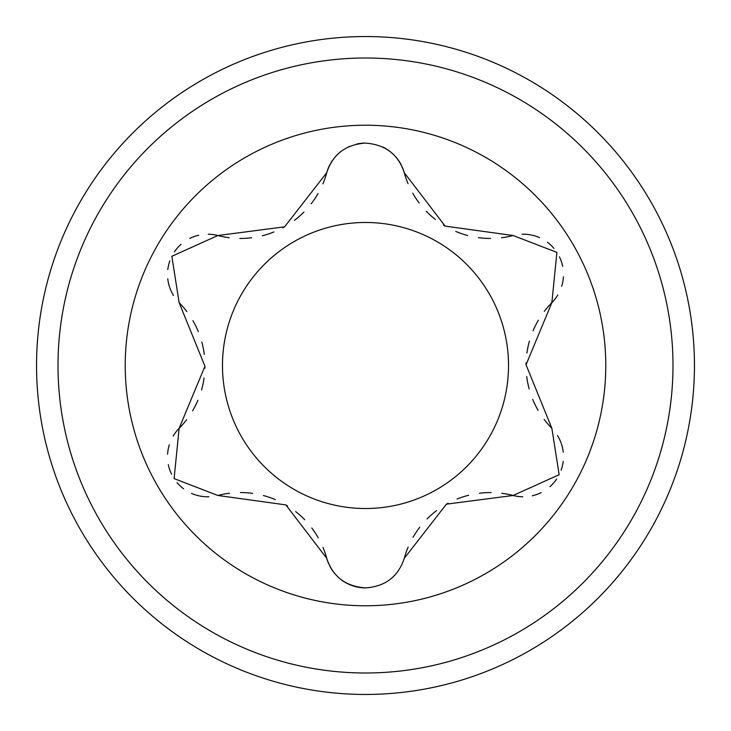 <?xml version="1.0" encoding="UTF-8"?>
<svg xmlns="http://www.w3.org/2000/svg" width="731" height="731" viewBox="0 0 731 731"><rect width="100%" height="100%" fill="white"/><g stroke="black" fill="none" stroke-linecap="round" stroke-linejoin="round"><path stroke-width="1.1" d="M365.5 36.55A328.95 328.95 0 0 0 36.55 365.5A328.95 328.95 0 0 0 365.5 694.45A328.95 328.95 0 0 0 694.45 365.5A328.95 328.95 0 0 0 365.5 36.55M365.5 672.995A307.495 307.495 0 0 0 672.995 365.5A307.495 307.495 0 0 0 365.5 58.005A307.495 307.495 0 0 0 58.005 365.5A307.495 307.495 0 0 0 365.5 672.995M365.5 125.22A240.28 240.28 0 0 1 605.78 365.5A240.28 240.28 0 0 1 365.5 605.78A240.28 240.28 0 0 1 125.22 365.5A240.28 240.28 0 0 1 365.5 125.22M322.992 547.428A89.392 89.392 0 0 1 326.748 558.338C332.678 576.567 345.599 586.426 365.5 587.898C385.292 586.536 398.212 576.677 404.252 558.338A89.392 89.392 0 0 1 408.126 547.144M501.795 493.279A89.392 89.392 0 0 1 513.125 495.481L446.403 504.171L404.252 558.338M522.775 496.788A40.178 40.178 0 0 1 513.125 495.481L559.151 474.702L551.878 428.357A89.392 89.392 0 0 1 544.12 419.402M544.312 311.351A89.392 89.392 0 0 1 551.878 302.643L526.046 364.769L551.878 428.357M557.835 294.94A40.178 40.178 0 0 1 551.878 302.643L556.903 252.396L513.125 235.519A89.392 89.392 0 0 1 501.493 237.758M408.008 183.572A89.392 89.392 0 0 1 404.252 172.662L445.142 226.098L513.125 235.519M402.196 166.915A40.178 40.178 0 0 1 404.252 172.662C398.322 154.433 385.401 144.574 365.5 143.102C345.708 144.464 332.788 154.323 326.748 172.662A89.392 89.392 0 0 1 322.874 183.856M229.205 237.721A89.392 89.392 0 0 1 217.875 235.519L284.597 226.829L326.748 172.662A40.178 40.178 0 0 1 329.909 164.639M208.225 234.212A40.178 40.178 0 0 1 217.875 235.519L171.849 256.298L179.122 302.643A89.392 89.392 0 0 1 186.88 311.598M186.688 419.649A89.392 89.392 0 0 1 179.122 428.357L204.954 366.231L179.122 302.643M173.165 436.06A40.178 40.178 0 0 1 179.122 428.357L174.097 478.604L217.875 495.481A89.392 89.392 0 0 1 229.507 493.242M328.804 564.085A40.178 40.178 0 0 1 326.748 558.338L285.858 504.902L217.875 495.481M401.136 164.713A40.178 40.178 0 0 0 396.421 157.631M390.226 151.609A40.178 40.178 0 0 0 382.678 146.958M365.5 143.102A40.178 40.178 0 0 0 356.765 144.062M349.628 146.374A40.178 40.178 0 0 0 348.395 146.922M340.893 151.518A40.178 40.178 0 0 0 334.67 157.521M332.541 160.308A40.178 40.178 0 0 0 330.714 163.177M490.592 238.443A89.392 89.392 0 0 1 478.412 237.63M467.621 235.473A89.392 89.392 0 0 1 455.696 231.407M445.142 226.098A89.392 89.392 0 0 1 443.425 225.066M435.384 219.455A89.392 89.392 0 0 1 426.292 211.277M419.21 203.017A89.392 89.392 0 0 1 412.704 193.139M561.7 286.223A40.178 40.178 0 0 0 563.409 276.821M562.678 266.358A40.178 40.178 0 0 0 559.425 256.791M553.979 248.43A40.178 40.178 0 0 0 547.391 242.226M539.478 237.612A40.178 40.178 0 0 0 531.729 235.108M530.907 234.934A40.178 40.178 0 0 0 522.144 234.231M538.08 410.31A89.392 89.392 0 0 1 532.698 399.354M529.162 388.929A89.392 89.392 0 0 1 526.731 376.566M526.046 364.769A89.392 89.392 0 0 1 526.082 362.768M526.923 352.991A89.392 89.392 0 0 1 529.454 341.03M533.063 330.768A89.392 89.392 0 0 1 538.372 320.205M532.259 495.782A40.178 40.178 0 0 0 541.26 492.557M549.95 486.682A40.178 40.178 0 0 0 556.602 479.097M561.125 470.188A40.178 40.178 0 0 0 563.199 461.389M563.245 452.224A40.178 40.178 0 0 0 561.545 444.265M561.271 443.461A40.178 40.178 0 0 0 557.506 435.521M412.988 537.367A89.392 89.392 0 0 1 419.786 527.225M427.05 518.955A89.392 89.392 0 0 1 436.535 510.658M446.403 504.171A89.392 89.392 0 0 1 448.158 503.202M457.039 499.045A89.392 89.392 0 0 1 468.672 495.252M479.353 493.251A89.392 89.392 0 0 1 491.159 492.557M329.864 566.287A40.178 40.178 0 0 0 334.579 573.369M340.774 579.391A40.178 40.178 0 0 0 365.5 587.898M240.408 492.557A89.392 89.392 0 0 1 252.588 493.37M263.379 495.527A89.392 89.392 0 0 1 275.304 499.593M285.858 504.902A89.392 89.392 0 0 1 287.575 505.934M295.616 511.545A89.392 89.392 0 0 1 304.708 519.723M311.79 527.983A89.392 89.392 0 0 1 318.296 537.861M169.3 444.777A40.178 40.178 0 0 0 167.591 454.179M168.322 464.642A40.178 40.178 0 0 0 171.575 474.209M177.021 482.57A40.178 40.178 0 0 0 183.609 488.774M191.522 493.388A40.178 40.178 0 0 0 199.271 495.892M200.093 496.066A40.178 40.178 0 0 0 208.856 496.769M192.92 320.69A89.392 89.392 0 0 1 198.302 331.646M201.838 342.071A89.392 89.392 0 0 1 204.269 354.434M204.954 366.231A89.392 89.392 0 0 1 204.918 368.232M204.077 378.009A89.392 89.392 0 0 1 201.546 389.97M197.937 400.232A89.392 89.392 0 0 1 192.628 410.795M198.741 235.218A40.178 40.178 0 0 0 189.74 238.443M181.05 244.318A40.178 40.178 0 0 0 174.398 251.903M169.875 260.812A40.178 40.178 0 0 0 167.801 269.611M167.755 278.776A40.178 40.178 0 0 0 169.455 286.735M169.729 287.539A40.178 40.178 0 0 0 173.494 295.479M318.012 193.633A89.392 89.392 0 0 1 311.214 203.775M303.95 212.045A89.392 89.392 0 0 1 294.465 220.342M284.597 226.829A89.392 89.392 0 0 1 282.842 227.798M273.961 231.955A89.392 89.392 0 0 1 262.328 235.747M251.647 237.749A89.392 89.392 0 0 1 239.841 238.443M222.48 365.5A143.02 143.02 0 0 0 365.5 508.52A143.02 143.02 0 0 0 508.52 365.5A143.02 143.02 0 0 0 365.5 222.48A143.02 143.02 0 0 0 222.48 365.5"/></g></svg>
